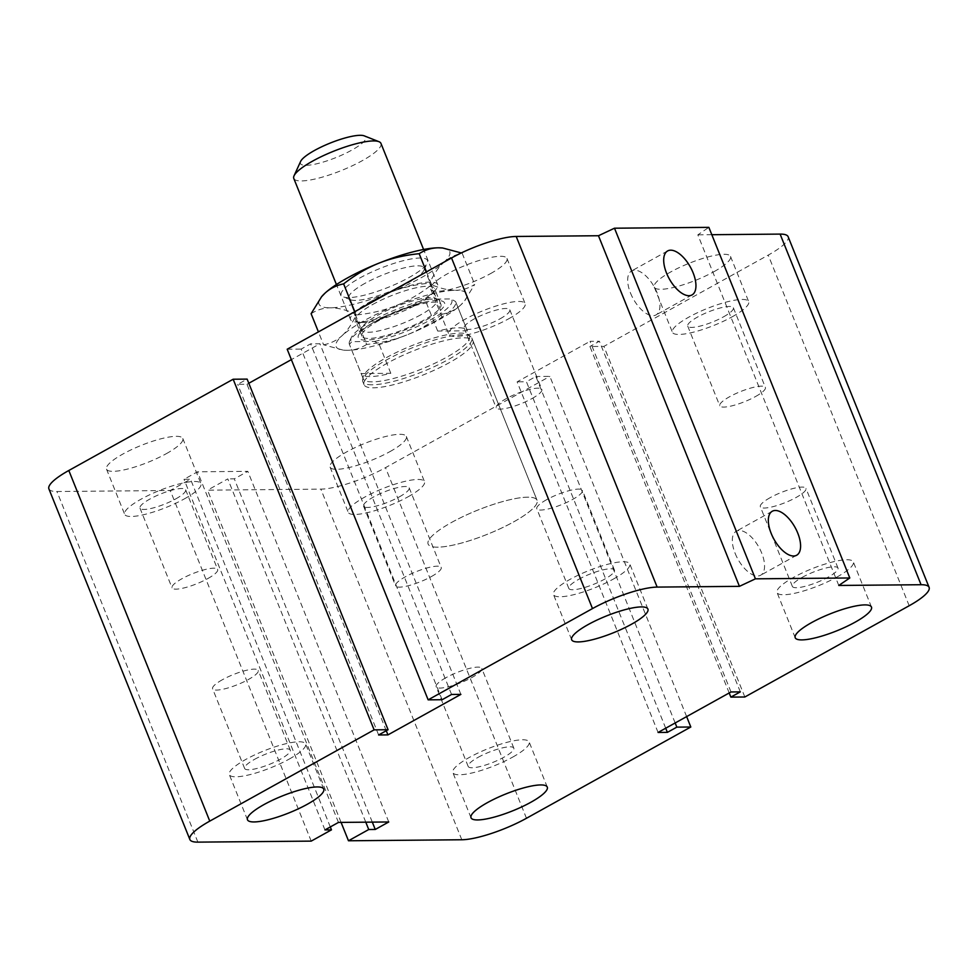 <?xml version="1.0" encoding="UTF-8"?>
<svg xmlns="http://www.w3.org/2000/svg" width="978" height="978" viewBox="0 0 978 978"><rect width="100%" height="100%" fill="white"/><g stroke="black" fill="none" stroke-linecap="round" stroke-linejoin="round"><path stroke-width="0.73" stroke-dasharray="4.89 3.67" d="M387.471 363.082A58.717 13.007 158.1 0 0 364.048 384.709A58.717 13.007 158.1 0 0 423.376 374.88A58.717 13.007 158.1 0 0 473.01 340.906A58.717 13.007 158.1 0 0 387.471 363.082M451.543 522.46A58.717 13.007 -21.9 0 1 537.069 500.284A58.717 13.007 -21.9 0 1 487.435 534.245A58.717 13.007 -21.9 0 1 428.119 544.074A58.717 13.007 -21.9 0 1 451.543 522.46M207.849 578.548A24.584 5.452 158.1 0 0 217.654 569.502A24.584 5.452 158.1 0 0 192.813 573.609A24.584 5.452 158.1 0 0 172.03 587.839A24.584 5.452 158.1 0 0 207.849 578.548M175.808 498.866A24.584 5.452 158.1 0 0 185.624 489.807A24.584 5.452 158.1 0 0 149.805 499.098A24.584 5.452 158.1 0 0 139.988 508.157A24.584 5.452 158.1 0 0 175.808 498.866M166.394 453.633A41.1 9.108 158.1 0 0 182.788 438.499A41.1 9.108 158.1 0 0 141.26 445.381A41.1 9.108 158.1 0 0 106.516 469.159A41.1 9.108 158.1 0 0 166.394 453.633M184.536 498.78A41.1 9.108 158.1 0 0 200.942 483.645A41.1 9.108 158.1 0 0 159.414 490.528A41.1 9.108 158.1 0 0 124.671 514.306A41.1 9.108 158.1 0 0 184.536 498.78M431.396 576.543A24.584 5.452 158.1 0 0 441.212 567.484A24.584 5.452 158.1 0 0 416.359 571.604A24.584 5.452 158.1 0 0 395.577 585.834A24.584 5.452 158.1 0 0 431.396 576.543M399.366 496.848A24.584 5.452 158.1 0 0 409.183 487.802A24.584 5.452 158.1 0 0 373.364 497.093A24.584 5.452 158.1 0 0 363.547 506.139A24.584 5.452 158.1 0 0 399.366 496.848M389.941 451.616A41.1 9.108 158.1 0 0 406.347 436.481A41.1 9.108 158.1 0 0 364.818 443.364A41.1 9.108 158.1 0 0 330.075 467.142A41.1 9.108 158.1 0 0 389.941 451.616M408.095 496.775A41.1 9.108 158.1 0 0 424.501 481.641A41.1 9.108 158.1 0 0 382.96 488.523A41.1 9.108 158.1 0 0 348.229 512.301A41.1 9.108 158.1 0 0 408.095 496.775M755.591 396.506A24.584 5.452 158.1 0 0 765.395 387.459A24.584 5.452 158.1 0 0 740.554 391.567A24.584 5.452 158.1 0 0 719.771 405.797A24.584 5.452 158.1 0 0 755.591 396.506M723.549 316.823A24.584 5.452 158.1 0 0 733.366 307.764A24.584 5.452 158.1 0 0 697.546 317.055A24.584 5.452 158.1 0 0 687.73 326.114A24.584 5.452 158.1 0 0 723.549 316.823M714.136 271.591A41.1 9.108 158.1 0 0 730.529 256.456A41.1 9.108 158.1 0 0 689.001 263.339A41.1 9.108 158.1 0 0 654.258 287.116A41.1 9.108 158.1 0 0 714.136 271.591M732.277 316.75A41.1 9.108 158.1 0 0 748.683 301.615A41.1 9.108 158.1 0 0 707.155 308.498A41.1 9.108 158.1 0 0 672.412 332.275A41.1 9.108 158.1 0 0 732.277 316.75M532.032 398.523A24.584 5.452 158.1 0 0 541.849 389.464A24.584 5.452 158.1 0 0 516.995 393.584A24.584 5.452 158.1 0 0 496.213 407.814A24.584 5.452 158.1 0 0 532.032 398.523M500.002 318.84A24.584 5.452 158.1 0 0 509.807 309.781A24.584 5.452 158.1 0 0 473.988 319.072A24.584 5.452 158.1 0 0 464.183 328.119A24.584 5.452 158.1 0 0 500.002 318.84M490.577 273.596A41.1 9.108 158.1 0 0 506.983 258.461A41.1 9.108 158.1 0 0 465.442 265.344A41.1 9.108 158.1 0 0 430.711 289.121A41.1 9.108 158.1 0 0 490.577 273.596M508.731 318.755A41.1 9.108 158.1 0 0 525.125 303.62A41.1 9.108 158.1 0 0 483.597 310.503A41.1 9.108 158.1 0 0 448.865 334.28A41.1 9.108 158.1 0 0 508.731 318.755M578.634 579.379A24.584 5.452 -21.9 0 1 614.453 570.088A24.584 5.452 -21.9 0 1 593.67 584.318A24.584 5.452 -21.9 0 1 568.817 588.426A24.584 5.452 -21.9 0 1 578.634 579.379M546.604 499.697A24.584 5.452 158.1 0 0 536.788 508.743A24.584 5.452 158.1 0 0 572.607 499.452A24.584 5.452 158.1 0 0 582.423 490.406A24.584 5.452 158.1 0 0 546.604 499.697M802.192 577.362A24.584 5.452 -21.9 0 1 838.012 568.084A24.584 5.452 -21.9 0 1 817.217 582.301A24.584 5.452 -21.9 0 1 792.376 586.421A24.584 5.452 -21.9 0 1 802.192 577.362M770.151 497.68A24.584 5.452 158.1 0 0 760.346 506.738A24.584 5.452 158.1 0 0 796.165 497.447A24.584 5.452 158.1 0 0 805.97 488.389A24.584 5.452 158.1 0 0 770.151 497.68M477.997 757.4A24.584 5.452 -21.9 0 1 513.817 748.109A24.584 5.452 -21.9 0 1 493.034 762.339A24.584 5.452 -21.9 0 1 468.193 766.446A24.584 5.452 -21.9 0 1 477.997 757.4M445.968 677.705A24.584 5.452 158.1 0 0 436.151 686.764A24.584 5.452 158.1 0 0 471.971 677.473A24.584 5.452 158.1 0 0 481.787 668.426A24.584 5.452 158.1 0 0 445.968 677.705M254.451 759.405A24.584 5.452 -21.9 0 1 290.27 750.114A24.584 5.452 -21.9 0 1 269.476 764.344A24.584 5.452 -21.9 0 1 244.634 768.463A24.584 5.452 -21.9 0 1 254.451 759.405M222.409 679.722A24.584 5.452 158.1 0 0 212.605 688.769A24.584 5.452 158.1 0 0 248.424 679.49A24.584 5.452 158.1 0 0 258.229 670.431A24.584 5.452 158.1 0 0 222.409 679.722M289.182 759.099A41.1 9.108 158.1 0 0 305.588 743.965A41.1 9.108 158.1 0 0 264.06 750.835A41.1 9.108 158.1 0 0 229.317 774.625A41.1 9.108 158.1 0 0 289.182 759.099M512.741 757.082A41.1 9.108 158.1 0 0 529.135 741.947A41.1 9.108 158.1 0 0 487.606 748.83A41.1 9.108 158.1 0 0 452.875 772.608A41.1 9.108 158.1 0 0 512.741 757.082M836.923 577.057A41.1 9.108 158.1 0 0 853.329 561.922A41.1 9.108 158.1 0 0 811.801 568.805A41.1 9.108 158.1 0 0 777.058 592.582A41.1 9.108 158.1 0 0 836.923 577.057M613.377 579.062A41.1 9.108 158.1 0 0 629.771 563.927A41.1 9.108 158.1 0 0 588.243 570.81A41.1 9.108 158.1 0 0 553.499 594.587A41.1 9.108 158.1 0 0 613.377 579.062M735.138 553.365A25.147 12.078 61 0 0 760.652 575.235A25.147 12.078 61 0 0 759.001 547.399A25.147 12.078 61 0 0 736.238 531.262A25.147 12.078 61 0 0 735.138 553.365M630.504 293.058A25.147 12.078 61 0 0 656.006 314.928A25.147 12.078 61 0 0 654.355 287.092A25.147 12.078 61 0 0 631.592 270.955A25.147 12.078 61 0 0 630.504 293.058M838.782 585.455L697.84 234.842L708.854 227.361M744.845 696.996L603.891 346.383L768.231 255.111A49.902 11.051 158.1 0 0 788.146 236.737M729.197 692.962L589.917 346.505L603.891 346.383M740.322 691.874L599.38 341.249L589.917 346.505M442.117 699.722L301.163 349.097L310.613 343.853L319.928 343.767L291.371 359.623M731.006 691.959L590.064 341.334L599.38 341.249M451.567 694.466L310.613 343.853M658.072 732.461L517.117 381.848L590.064 341.334M460.882 694.392L319.928 343.767M665.712 728.219L526.433 381.762L517.117 381.848M386.261 730.737L246.994 384.268L237.678 384.354L247.128 379.109M675.162 722.974L535.883 376.506L526.433 381.762M378.62 734.979L237.678 384.354M686.629 716.605L549.856 376.383L535.883 376.506M341.077 822.4L207.519 490.161L320.857 489.134A49.902 11.051 158.1 0 0 385.515 467.643L549.856 376.383M365.772 822.168L227.788 478.902L207.519 490.161M311.212 841.117L170.258 490.491L190.527 479.244L184.011 479.306L197.507 471.799L247.813 471.347L234.304 478.853L227.788 478.902M372.3 822.119L234.304 478.853M330.307 826.948L190.527 479.244M388.755 821.972L247.813 471.347M324.953 829.919L184.011 479.306M338.461 822.425L197.507 471.799M48.9 488.878A49.902 11.051 158.1 0 0 56.932 491.518L170.258 490.491M248.803 383.266L246.994 384.268M287.19 349.232L301.163 349.097M711.801 234.708L697.84 234.842M380.955 143.411A46.968 10.403 -21.9 0 1 341.261 170.588A46.968 10.403 -21.9 0 1 293.791 178.448M300.613 161.456A35.232 7.8 158.1 0 0 336.016 157.556A35.232 7.8 158.1 0 0 364.268 135.869M369.268 302.288A46.968 10.403 -21.9 0 1 437.692 284.549A46.968 10.403 -21.9 0 1 435.699 289.757A46.968 10.403 -21.9 0 1 397.997 311.725A46.968 10.403 -21.9 0 1 355.576 321.97A46.968 10.403 -21.9 0 1 350.527 319.586A46.968 10.403 -21.9 0 1 369.268 302.288M372.52 304.574A42.567 9.425 -21.9 0 1 434.525 288.486A42.567 9.425 -21.9 0 1 432.728 293.217A42.567 9.425 -21.9 0 1 398.547 313.119A42.567 9.425 -21.9 0 1 360.112 322.41A42.567 9.425 -21.9 0 1 355.54 320.246A42.567 9.425 -21.9 0 1 372.52 304.574M378.926 320.503A42.567 9.425 158.1 0 0 361.946 336.188A42.567 9.425 158.1 0 0 404.953 329.06A42.567 9.425 158.1 0 0 440.944 304.427A42.567 9.425 158.1 0 0 378.926 320.503M390.809 373.303L379.073 344.085L374.501 341.456L351.835 341.664L349.403 344.354L361.151 373.572L390.809 373.303A57.25 12.677 158.1 0 1 370.356 376.554A57.25 12.677 158.1 0 1 361.151 373.572M437.692 331.065L425.956 301.847L428.388 299.158L451.041 298.95L455.614 301.579L467.362 330.796L437.692 331.065A57.25 12.677 158.1 0 1 467.362 330.796M428.388 299.158A54.316 12.029 158.1 0 0 351.346 337.496A54.316 12.029 158.1 0 0 351.835 341.664M374.501 341.456A54.316 12.029 158.1 0 0 430.161 320.05A54.316 12.029 158.1 0 0 451.041 298.95M349.403 344.354A57.25 12.677 -21.9 0 1 349.39 344.317A57.25 12.677 -21.9 0 1 349.708 341.077A57.25 12.677 -21.9 0 1 425.956 301.847M469.501 336.139A57.25 12.677 -21.9 0 1 434.489 363.437A57.25 12.677 -21.9 0 1 372.496 381.872A57.25 12.677 -21.9 0 1 363.278 378.841A57.25 12.677 -21.9 0 1 363.107 377.117A57.25 12.677 -21.9 0 1 411.665 345.723A57.25 12.677 -21.9 0 1 468.425 334.782A57.25 12.677 -21.9 0 1 469.501 336.139L455.626 301.615A57.25 12.677 -21.9 0 1 455.626 301.615A57.25 12.677 -21.9 0 1 432.716 322.728A57.25 12.677 -21.9 0 1 379.073 344.085M372.288 384.794A58.717 13.007 -21.9 0 1 362.838 381.689A58.717 13.007 -21.9 0 1 362.667 379.916A58.717 13.007 -21.9 0 1 412.459 347.728A58.717 13.007 -21.9 0 1 470.687 336.505A58.717 13.007 -21.9 0 1 471.787 337.899A58.717 13.007 -21.9 0 1 435.882 365.894A58.717 13.007 -21.9 0 1 372.288 384.794M437.569 547.179A58.717 13.007 -21.9 0 1 428.119 544.074A58.717 13.007 -21.9 0 1 477.741 510.113A58.717 13.007 -21.9 0 1 537.069 500.284A58.717 13.007 -21.9 0 1 501.152 528.279A58.717 13.007 -21.9 0 1 437.569 547.179M442.178 314.219C430.589 323.241 418.755 330.173 406.689 335.014A70.453 15.611 158.1 0 0 460.724 305.014C455.516 309.757 449.33 312.826 442.178 314.219L429.672 283.119C433.792 274.17 438.45 267.3 443.645 262.52A70.453 15.611 -21.9 0 1 389.611 292.52A70.453 15.611 -21.9 0 1 330.319 307.813A70.453 15.611 -21.9 0 1 321.799 296.468M366.628 344.427C360.686 348.266 354.281 350.234 347.41 350.307A70.453 15.611 158.1 0 0 406.689 335.014C394.611 339.818 381.261 342.96 366.628 344.427L354.122 313.315C365.711 304.292 377.545 297.361 389.611 292.52C401.689 287.715 415.039 284.574 429.672 283.119M323.608 344.806C330.772 343.412 336.958 340.344 342.153 335.601A70.453 15.611 158.1 0 0 343.633 350.161A70.453 15.611 158.1 0 0 347.41 350.307L343.192 350.124L323.608 344.806L318.412 331.884M342.153 335.601C347.349 330.808 352.007 323.95 356.126 315.002C370.76 313.535 384.109 310.405 396.188 305.588A70.453 15.611 158.1 0 0 342.153 335.601M396.188 305.588C408.254 300.747 420.075 293.816 431.677 284.806C440.65 288.51 448.584 290.344 455.467 290.307A70.453 15.611 158.1 0 0 396.188 305.588M455.467 290.307C462.337 290.221 468.743 288.253 474.697 284.415L464.22 301.395L460.724 305.014A70.453 15.611 158.1 0 0 463.829 301.847A70.453 15.611 158.1 0 0 455.467 290.307M311.102 313.694C317.055 309.855 323.461 307.899 330.319 307.813C337.214 307.777 345.148 309.598 354.122 313.315M442.362 247.972A70.453 15.611 -21.9 0 1 443.645 262.52C448.841 257.776 455.027 254.696 462.191 253.302L461.298 252.947M462.191 253.302L474.697 284.415M426.481 271.884L431.677 284.806M354.794 311.689L356.126 315.002M420.784 314.806A40.611 8.998 -21.9 0 1 361.615 330.136A40.611 8.998 -21.9 0 1 361.848 327.85A40.611 8.998 -21.9 0 1 377.826 315.185A40.611 8.998 -21.9 0 1 435.247 298.339A40.611 8.998 -21.9 0 1 436.995 299.843A40.611 8.998 -21.9 0 1 420.784 314.806M426.029 320.087A46.492 10.293 158.1 0 0 442.569 301.248A46.492 10.293 158.1 0 0 397.594 310.747A46.492 10.293 158.1 0 0 358.559 335.026A46.492 10.293 158.1 0 0 378.669 338.351A46.492 10.293 158.1 0 0 426.029 320.087M365.014 283.314A40.611 8.998 158.1 0 0 348.804 298.266A40.611 8.998 158.1 0 0 350.552 299.769A40.611 8.998 158.1 0 0 389.843 291.468A40.611 8.998 158.1 0 0 423.951 270.258A40.611 8.998 158.1 0 0 424.183 267.972A40.611 8.998 158.1 0 0 365.014 283.314M359.77 278.033A46.492 10.293 -21.9 0 1 407.129 259.769A46.492 10.293 -21.9 0 1 427.239 263.094A46.492 10.293 -21.9 0 1 388.193 287.361A46.492 10.293 -21.9 0 1 343.229 296.86A46.492 10.293 -21.9 0 1 359.77 278.033M909.185 605.737L768.231 255.111M526.47 818.268L385.515 467.643M461.799 839.76L320.857 489.134M197.886 842.131L56.932 491.518M364.048 384.709L362.838 381.689M473.01 340.906L537.069 500.284L471.787 337.899M139.988 508.157L172.03 587.839M185.624 489.807L217.654 569.502M106.516 469.159L124.671 514.306M182.788 438.499L200.942 483.645M363.547 506.139L395.577 585.834M409.183 487.802L441.212 567.484M330.075 467.142L348.229 512.301M406.347 436.481L424.501 481.641M687.73 326.114L719.771 405.797M733.366 307.764L765.395 387.459M654.258 287.116L672.412 332.275M730.529 256.456L748.683 301.615M464.183 328.119L496.213 407.814M509.807 309.781L541.849 389.464M430.711 289.121L448.865 334.28M506.983 258.461L525.125 303.62M614.453 570.088L582.423 490.406M568.817 588.426L536.788 508.743M838.012 568.071L805.97 488.389M792.376 586.421L760.346 506.738M513.817 748.109L481.787 668.426M468.193 766.446L436.151 686.764M290.27 750.114L258.229 670.431M244.634 768.463L212.605 688.781M247.471 819.772L229.317 774.625M323.742 789.112L305.588 743.965M471.017 817.767L452.875 772.608M547.289 787.107L529.135 741.947M795.212 637.729L777.058 592.582M871.484 607.069L853.329 561.922M571.653 639.746L553.499 594.587M647.925 609.086L629.771 563.927M772.253 511.262L736.238 531.262M796.667 555.235L760.652 575.235M667.607 250.955L631.592 270.955M692.033 294.928L656.006 314.928M437.692 284.549L423.596 249.488M350.527 319.586L336.432 284.537M440.944 304.427L434.525 288.486M361.946 336.188L355.54 320.246M432.728 293.217L435.699 289.757M360.112 322.41L355.576 321.97M351.346 337.496L349.708 341.077M363.278 378.841L349.39 344.317M363.107 377.117L362.667 379.916M468.425 334.782L470.687 336.505M361.848 327.85L358.559 335.026M435.247 298.339L442.569 301.248M348.804 298.266L361.615 330.148M424.183 267.972L436.995 299.843M423.951 270.258L427.239 263.094M350.552 299.769L343.229 296.86"/><path stroke-width="1.47" d="M307.337 804.246A41.1 9.108 -21.9 0 1 247.471 819.772A41.1 9.108 -21.9 0 1 282.214 795.994A41.1 9.108 -21.9 0 1 323.742 789.112A41.1 9.108 -21.9 0 1 307.337 804.246M530.895 802.241A41.1 9.108 -21.9 0 1 471.017 817.767A41.1 9.108 -21.9 0 1 505.76 793.989A41.1 9.108 -21.9 0 1 547.289 787.107A41.1 9.108 -21.9 0 1 530.895 802.241M855.078 622.204A41.1 9.108 -21.9 0 1 795.212 637.729A41.1 9.108 -21.9 0 1 829.955 613.952A41.1 9.108 -21.9 0 1 871.484 607.081A41.1 9.108 -21.9 0 1 855.078 622.204M631.531 624.221A41.1 9.108 -21.9 0 1 571.653 639.746A41.1 9.108 -21.9 0 1 606.397 615.969A41.1 9.108 -21.9 0 1 647.925 609.086A41.1 9.108 -21.9 0 1 631.531 624.221M771.165 533.365A25.147 12.078 -119 0 1 772.253 511.262A25.147 12.078 -119 0 1 795.028 527.386A25.147 12.078 -119 0 1 796.667 555.235A25.147 12.078 -119 0 1 771.165 533.365M666.519 273.058A25.147 12.078 -119 0 1 667.619 250.955A25.147 12.078 -119 0 1 690.382 267.08A25.147 12.078 -119 0 1 692.021 294.928A25.147 12.078 -119 0 1 666.519 273.058M387.936 734.894L378.62 734.979L388.083 729.722L374.109 729.857L209.769 821.117A49.902 11.051 158.1 0 0 189.854 839.491A49.902 11.051 158.1 0 0 197.886 842.131L311.212 841.117L331.469 829.857L324.953 829.919L338.461 822.425L388.755 821.972L375.259 829.466L368.73 829.527L348.474 840.774L461.799 839.76A49.902 11.051 158.1 0 0 526.47 818.268L690.81 727.009L676.837 727.131L667.387 732.375L658.072 732.461L731.006 691.959L740.322 691.874L730.872 697.118L744.845 696.996L909.185 605.737A49.902 11.051 158.1 0 0 929.1 587.35A49.902 11.051 158.1 0 0 921.068 584.722L838.782 585.455L849.796 577.974L755.432 578.829L614.49 228.204L598.475 235.735L516.201 236.468A49.902 11.051 158.1 0 0 451.53 257.96L287.19 349.232L428.144 699.845L442.117 699.722L451.567 694.466L460.882 694.392L387.936 734.894L386.261 730.737M849.796 577.974L708.854 227.361L614.49 228.204M755.432 578.829L739.429 586.348L598.475 235.735M739.429 586.348L657.143 587.093A49.902 11.051 158.1 0 0 592.485 608.585L428.144 699.845M388.083 729.722L247.128 379.109L233.155 379.232L68.815 470.491A49.902 11.051 158.1 0 0 48.9 488.878L189.854 839.491M374.109 729.857L233.155 379.232M331.469 829.857L330.307 826.948M375.259 829.466L372.3 822.119M368.73 829.527L365.772 822.168M348.474 840.774L341.077 822.4M690.81 727.009L686.629 716.605M291.371 359.623L248.803 383.266M676.837 727.131L675.162 722.974M667.387 732.375L665.712 728.219M730.872 697.118L729.197 692.962M929.1 587.35L788.146 236.737A49.902 11.051 158.1 0 0 780.114 234.097L711.801 234.708M336.432 284.537L293.791 178.448A46.968 10.403 -21.9 0 1 294.048 175.796A46.968 10.403 -21.9 0 1 312.532 161.162A46.968 10.403 -21.9 0 1 378.938 141.676A46.968 10.403 -21.9 0 1 380.955 143.411L423.596 249.488M378.938 141.676L364.268 135.869A35.232 7.8 158.1 0 0 314.476 150.478A35.232 7.8 158.1 0 0 300.613 161.456L294.048 175.796M343.62 283.889C336.456 285.283 330.283 288.351 325.075 293.094A70.453 15.611 -21.9 0 1 379.109 263.094C367.043 267.935 355.21 274.867 343.62 283.889L354.794 311.689M321.799 296.468A70.453 15.611 -21.9 0 1 321.97 296.273A70.453 15.611 -21.9 0 1 325.075 293.094L321.579 296.725L311.102 313.694L318.412 331.884M461.298 252.947L442.606 247.984L438.389 247.801A70.453 15.611 -21.9 0 1 442.166 247.947A70.453 15.611 -21.9 0 1 442.362 247.972M438.389 247.801C431.518 247.886 425.112 249.842 419.171 253.693C404.537 255.148 391.188 258.29 379.109 263.094A70.453 15.611 -21.9 0 1 438.389 247.801M419.171 253.693L426.481 271.884M921.068 584.722L780.114 234.097M657.143 587.093L516.201 236.468M592.485 608.585L451.53 257.96M209.769 821.117L68.815 470.491"/></g></svg>

